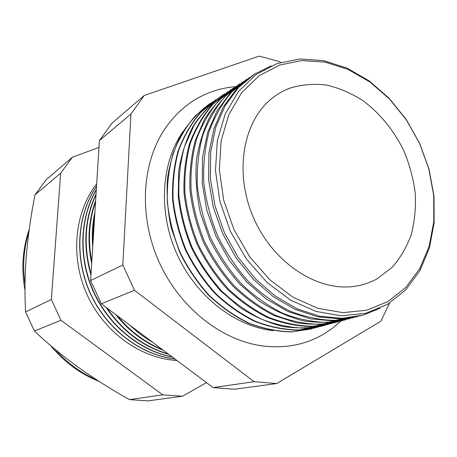 <?xml version="1.0" encoding="UTF-8"?>
<svg xmlns="http://www.w3.org/2000/svg" width="457" height="457" viewBox="0 0 457 457"><rect width="100%" height="100%" fill="white"/><g stroke="black" fill="none" stroke-linecap="round" stroke-linejoin="round"><path stroke-width="0.69" d="M183.531 130.828C161.235 161.949 157.796 211.471 176.87 253.909C195.939 296.353 235.246 326.664 273.326 330.662M235.601 86.647C227.443 87.31 219.509 89.012 211.802 91.743C192.277 98.741 176.288 111.639 163.835 130.451C141.584 164.817 138.888 217.046 159.036 261.924C179.213 306.79 220.057 339.454 260.524 345.635C283.734 348.908 304.653 345.149 323.288 334.364L332.502 328.235L340.933 321.065M276.885 63.62L299.769 58.999L323.505 60.604L346.966 68.082L369.136 80.872L389.136 98.255L406.193 119.408L419.68 143.424L429.077 169.33L433.99 196.104L434.15 222.673L429.431 247.923L419.88 270.71L405.719 289.904L387.416 304.425L365.674 313.308L341.459 315.804L315.987 311.451L290.658 300.192L266.991 282.437L246.472 259.073L230.425 231.453L219.886 201.257L215.47 170.364L217.343 140.682L225.227 113.924L238.445 91.531L256.04 74.548L276.885 63.62M387.924 301.574L405.896 287.362L419.8 268.539L429.192 246.174L433.83 221.377L433.676 195.27L428.849 168.947L419.612 143.475L406.353 119.865L389.581 99.072L369.93 81.997L348.148 69.441L325.116 62.118L301.831 60.564L279.393 65.123L258.976 75.873L241.753 92.56L228.831 114.547L221.148 140.796L219.343 169.907L223.696 200.189L234.035 229.797L249.762 256.885L269.864 279.81L293.051 297.25L317.872 308.326L342.841 312.645L366.588 310.252L387.924 301.574M289.949 88.121C283.077 90.703 276.742 94.416 270.938 99.26C242.387 122.687 233.978 174.557 254.155 219.183C274.126 263.906 318.489 292.052 354.969 286.265C363.024 285.048 370.496 282.506 377.396 278.639L392.06 267.448C400.372 257.994 406.787 246.991 411.317 234.43C414.676 221.251 415.99 207.472 415.247 193.088C413.357 178.641 409.558 164.549 403.862 150.804C394.094 130.759 380.064 113.456 363.201 100.831C351.536 93.337 339.385 88.092 326.744 85.099C314.062 83.528 301.797 84.534 289.949 88.121M249.653 77.427L231.848 91.908C222.302 103.156 214.739 116.335 209.157 131.462C204.896 147.468 203.102 164.423 203.771 182.337C205.918 200.44 210.511 218.206 217.561 235.629C225.907 252.464 236.138 267.693 248.254 281.323C261.198 293.714 275.074 303.631 289.869 311.074C304.882 316.941 319.763 320.043 334.507 320.374L357.157 316.678M353.45 317.718L332.485 320.854L310.36 318.82L287.99 311.503L266.38 299.027L246.552 281.832L229.471 260.61L215.995 236.326L206.787 210.129L202.262 183.268L202.571 157.019L207.592 132.581L216.972 110.994L230.145 93.102L246.409 79.507M243.175 81.694L225.392 96.136C215.881 107.309 208.341 120.402 202.765 135.403C198.504 151.278 196.687 168.09 197.321 185.833C199.423 203.771 203.959 221.359 210.928 238.605C219.194 255.269 229.334 270.344 241.353 283.82C254.201 296.079 267.973 305.882 282.677 313.234C297.593 319.032 312.388 322.082 327.058 322.391L349.668 318.683M346.046 319.706C332.348 322.728 318.061 323.093 303.185 320.797C288.23 316.918 273.68 310.394 259.525 301.214L239.862 284.208C227.912 270.784 217.823 255.783 209.597 239.205L200.497 213.282C196.63 195.447 195.259 177.916 196.384 160.693C198.921 144.018 203.702 128.805 210.734 115.05C218.892 102.402 228.649 91.96 240.011 83.728M236.857 85.865L219.097 100.266C209.614 111.371 202.097 124.367 196.527 139.254C192.266 154.997 190.432 171.661 191.032 189.244C193.088 207.015 197.567 224.438 204.462 241.513C212.648 258.005 222.702 272.92 234.624 286.259C247.374 298.387 261.05 308.081 275.657 315.347C290.486 321.071 305.196 324.076 319.791 324.361L342.35 320.643M338.814 321.642C325.178 324.636 310.966 324.996 296.182 322.722L274.12 315.558C259.593 308.286 246.003 298.61 233.333 286.528C221.485 273.252 211.494 258.411 203.359 242.01C196.493 225.033 192.031 207.707 189.969 190.032C189.352 172.54 191.146 155.951 195.35 140.259L204.645 119.003C212.762 106.441 222.468 96.056 233.756 87.847M230.682 89.938L212.945 104.293C203.502 115.33 196.002 128.234 190.443 143.007C186.176 158.625 184.325 175.145 184.896 192.574C186.907 210.18 191.329 227.437 198.155 244.346C206.267 260.679 216.235 275.44 228.06 288.635C240.713 300.632 254.298 310.223 268.807 317.404C283.546 323.059 298.175 326.018 312.697 326.287L335.204 322.556M331.748 323.533L311.086 326.578C296.627 326.218 282.072 323.196 267.431 317.512C253.012 310.32 239.519 300.752 226.958 288.795C215.218 275.662 205.319 260.981 197.264 244.746C190.478 227.946 186.068 210.791 184.045 193.288C183.451 175.962 185.251 159.522 189.444 143.966C194.916 129.24 202.325 116.352 211.66 105.304L227.649 91.868M224.644 93.919L223.033 94.925C211.74 103.019 202.017 113.267 193.865 125.675L184.502 146.668C180.235 162.166 178.373 178.55 178.91 195.825C180.881 213.27 185.245 230.368 192.003 247.111C200.035 263.283 209.923 277.896 221.656 290.96C234.218 302.831 247.705 312.314 262.124 319.414C276.771 324.996 291.32 327.915 305.767 328.16L328.223 324.424M324.847 325.384C311.337 328.32 297.279 328.674 282.672 326.447C268.002 322.688 253.755 316.37 239.925 307.481L220.737 291.012C209.095 278.016 199.286 263.483 191.312 247.42C184.594 230.791 180.241 213.807 178.253 196.47L178.681 171.192C181.223 154.952 185.953 140.099 192.888 126.635C200.92 114.239 210.517 103.962 221.685 95.804M218.749 97.809L201.074 112.068C191.7 122.973 184.24 135.695 178.704 150.244C174.437 165.623 172.557 181.869 173.066 198.989C174.997 216.287 179.31 233.224 185.999 249.808C193.957 265.825 203.759 280.295 215.407 293.223C227.872 304.973 241.267 314.353 255.6 321.374C270.156 326.892 284.625 329.765 298.998 329.994L321.402 326.252M318.101 327.195L297.638 330.177C283.334 329.823 268.962 326.869 254.515 321.3C240.302 314.256 227.015 304.882 214.659 293.183C203.119 280.318 193.397 265.934 185.502 250.03C178.853 233.567 174.551 216.749 172.603 199.578C172.055 182.566 173.866 166.411 178.036 151.107C183.468 136.609 190.803 123.893 200.035 112.97L215.853 99.649M212.985 101.608L195.345 115.827C186.005 126.663 178.567 139.299 173.037 153.741C168.77 168.993 166.879 185.108 167.359 202.085C169.256 219.229 173.511 236.012 180.138 252.441C188.027 268.305 197.744 282.637 209.3 295.433C221.679 307.064 234.984 316.347 249.225 323.288C263.695 328.743 278.079 331.576 292.389 331.788L314.73 328.035M311.503 328.96L291.138 331.913C276.913 331.571 262.632 328.64 248.277 323.128C234.167 316.158 220.982 306.881 208.723 295.296C197.275 282.563 187.644 268.328 179.824 252.584L171.209 227.94C167.593 210.963 166.371 194.242 167.553 177.779C170.095 161.812 174.797 147.194 181.657 133.918C189.609 121.676 199.109 111.508 210.151 103.408M94.662 216.052C93.142 224.518 92.594 233.201 93.034 242.096M134.929 328.989L148.925 339.477M152.912 342.47C144.778 337.849 137.203 332.17 130.182 325.43M92.737 246.751C91.743 234.892 92.463 223.41 94.902 212.311M95.559 201.84C89.035 220.6 87.784 240.519 91.806 261.598M117.243 315.724C129.999 331.205 145 342.447 162.241 349.462M163.28 350.239C144.858 343.087 128.965 331.176 115.592 314.49M91.686 263.569C87.133 241.296 88.447 220.308 95.633 200.606M96.004 194.671C84.865 219.034 83.208 245.455 91.034 273.926M107.024 308.069C123.162 331.331 143.549 346.612 168.187 353.918M168.696 354.301C143.338 347.034 122.459 331.382 106.047 307.333M90.96 275.114C82.706 245.94 84.402 218.92 96.044 194.048M96.307 189.866C79.866 218.326 78.438 258.022 93.725 291.789C109.08 325.527 139.876 350.53 172.083 356.843M172.346 357.037C139.951 350.907 108.892 325.835 93.451 291.914C78.078 257.965 79.632 218.029 96.33 189.541M96.524 186.393C77.096 214.99 74.131 257.44 90.406 293.308C106.71 329.166 140.602 354.803 174.871 358.928M96.536 186.239C76.959 214.836 73.914 257.411 90.235 293.383C106.59 329.343 140.625 355.009 174.997 359.019M182.514 396.23L148.062 400.875L129.445 399.635L162.755 394.842L182.514 396.23L206.49 382.635M98.969 147.44L72.412 157.191L60.65 173.214L51.361 299.489L60.935 320.248L34.412 331.051C47.3 343.31 61.855 355.34 78.078 367.142C94.359 378.739 111.479 389.57 129.445 399.635M60.935 320.248L162.755 394.842M51.361 299.489L25.586 311.92L34.412 331.051M60.65 173.214L35.023 194.791C31.03 214.767 28.145 234.852 26.38 255.04C24.849 274.886 24.581 293.845 25.586 311.92M72.412 157.191L46.157 179.75L35.023 194.791M280.564 62.42L279.707 61.649L259.17 56.114L144.223 95.473L130.948 114.027L122.83 265.026L134.472 290.292L254.103 381.698L276.719 383.543L380.875 321.208L389.535 303.134M271.161 65.882L254.875 73.931L238.463 87.578L225.17 105.607L215.715 127.417L210.666 152.147L210.391 178.744L215.007 205.987L224.358 232.573L238.028 257.217L255.332 278.759L275.4 296.21L297.244 308.858L319.831 316.267L342.139 318.306L363.246 315.09L380.07 308.258M361.036 315.684L339.968 318.86L317.706 316.804L295.188 309.4L273.412 296.787L253.407 279.393L236.166 257.937L222.553 233.384L213.236 206.901L208.638 179.761L208.912 153.255L213.945 128.594L223.364 106.841L236.606 88.835L252.967 75.188M276.719 383.543L234.498 389.227L213.111 387.599L101.323 303.796L90.617 280.564L99.398 140.59L112.034 123.139L144.223 95.473M96.69 183.805C74.508 212.231 69.995 257.08 87.133 294.788C104.265 332.502 140.979 358.534 176.928 360.47M130.948 114.027L99.398 140.59M122.83 265.026L90.617 280.564M134.472 290.292L101.323 303.796M254.103 381.698L213.111 387.599M28.9 231.716C23.701 248.522 22.41 266.094 25.021 284.42M55.063 349.331C67.173 362.984 81.186 373.249 97.095 380.115M29.225 229.34C22.547 248.808 21.142 269.122 24.998 290.275M50.641 345.606C64.077 361.967 80.204 373.883 99.015 381.355"/></g></svg>

